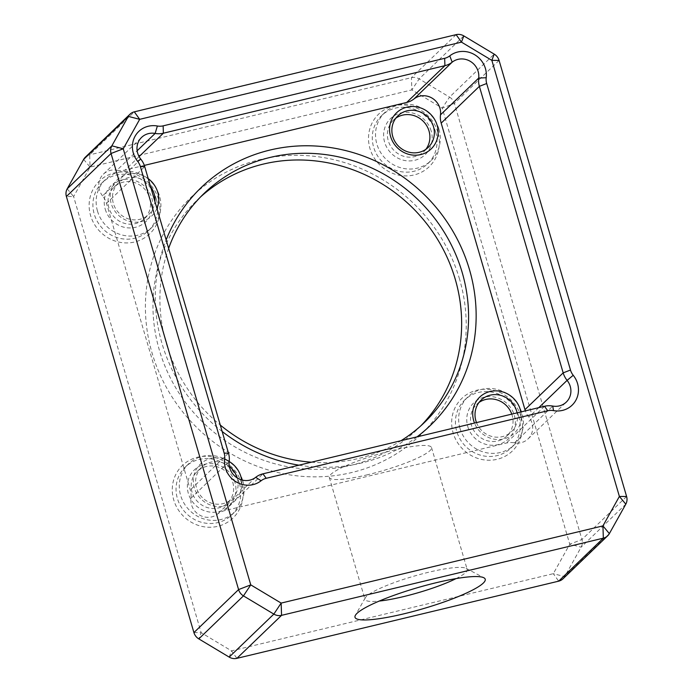 <?xml version="1.0" encoding="UTF-8"?>
<svg xmlns="http://www.w3.org/2000/svg" width="693" height="693" viewBox="0 0 693 693"><rect width="100%" height="100%" fill="white"/><g stroke="black" fill="none" stroke-linecap="round" stroke-linejoin="round"><path stroke-width="0.52" stroke-dasharray="3.46 2.6" d="M367.74 474.714A53.248 8.533 -16.3 0 1 329.314 477.451A53.248 8.533 -16.3 0 1 378.023 454.313A53.248 8.533 -16.3 0 1 431.531 447.557A53.248 8.533 -16.3 0 1 367.74 474.714M140.792 159.121L102.581 195.911A20.842 19.673 -133.9 0 1 106.505 203.413L190.298 489.942A20.842 19.673 -133.9 0 1 190.982 498.224A16.675 15.74 46.1 0 0 199.35 514.925A16.675 15.74 46.1 0 0 217.498 514.111A20.842 19.673 -133.9 0 1 224.766 510.611L506.306 443.07A20.842 19.673 -133.9 0 1 514.535 442.853A16.675 15.74 46.1 0 0 528.075 438.894A16.675 15.74 46.1 0 0 528.889 417.16A20.842 19.673 -133.9 0 1 525.363 410.871M144.317 165.41L125.164 170.002A20.842 19.673 -133.9 0 1 116.935 170.218L137.145 150.762M437.881 132.268A36.469 34.425 46.1 0 0 378.205 114.562A36.469 34.425 46.1 0 0 395.703 174.411A36.469 34.425 46.1 0 0 437.881 132.268M158.506 199.289A36.469 34.425 46.1 0 0 98.822 181.583A36.469 34.425 46.1 0 0 116.329 241.433A36.469 34.425 46.1 0 0 158.506 199.289M241.649 483.619A36.469 34.425 46.1 0 0 181.964 465.913A36.469 34.425 46.1 0 0 199.471 525.762A36.469 34.425 46.1 0 0 241.649 483.619M521.023 416.597A36.469 34.425 46.1 0 0 461.347 398.891A36.469 34.425 46.1 0 0 478.846 458.74A36.469 34.425 46.1 0 0 521.023 416.597M459.563 279.201A165.168 155.89 46.1 0 0 189.31 199.012A165.168 155.89 46.1 0 0 268.563 470.053A165.168 155.89 46.1 0 0 459.563 279.201M563.019 578.785A10.421 9.832 46.1 0 0 564.691 576.619L581.141 547.167A10.421 9.832 46.1 0 0 581.947 539.5L454.417 103.413L442.238 108.125L569.759 544.222L553.309 573.674L231.531 650.866L201.143 632.648L73.614 196.561L90.064 167.108L411.85 89.908L442.238 108.125L449.54 97.115L419.152 78.898A10.421 9.832 46.1 0 0 411.443 77.651L89.666 154.842A10.421 9.832 46.1 0 0 85.317 157.216M108.896 207.787A21.881 20.651 -133.9 0 1 114.085 187.136A21.881 20.651 -133.9 0 1 144.144 188.574A21.881 20.651 -133.9 0 1 144.447 218.659A21.881 20.651 -133.9 0 1 108.896 207.787M150.546 186.564A21.881 20.651 46.1 0 0 118.555 182.831A21.881 20.651 46.1 0 0 113.357 203.482A21.881 20.651 46.1 0 0 148.908 214.362A21.881 20.651 46.1 0 0 154.92 201.516M511.772 414.128A21.881 20.651 -133.9 0 1 506.964 435.966A21.881 20.651 -133.9 0 1 471.413 425.095A21.881 20.651 -133.9 0 1 476.611 404.443A21.881 20.651 -133.9 0 1 479.01 402.468M476.489 422.591A21.881 20.651 46.1 0 0 511.434 431.67A21.881 20.651 46.1 0 0 517.073 412.855M241.632 479.911A25.009 23.605 -133.9 0 1 222.938 506.228A25.009 23.605 -133.9 0 1 194.335 487.794A25.009 23.605 -133.9 0 1 202.313 462.456A25.009 23.605 -133.9 0 1 229.184 461.512M520.841 411.954A25.009 23.605 -133.9 0 1 503.924 438.886A25.009 23.605 -133.9 0 1 474.506 423.068M156.939 208.428A25.009 23.605 -133.9 0 1 133.247 222.081A25.009 23.605 -133.9 0 1 111.192 203.465A25.009 23.605 -133.9 0 1 120.184 177.399A25.009 23.605 -133.9 0 1 148.233 178.647M222.167 431.488A165.168 155.89 -133.9 0 1 161.98 343.416A165.168 155.89 -133.9 0 1 166.147 239.908M417.013 436.867A165.168 155.89 -133.9 0 1 298.96 465.185M102.581 195.911A16.675 15.74 -133.9 0 1 103.396 174.177A16.675 15.74 -133.9 0 1 116.935 170.218M420.946 425.727A158.914 149.983 -133.9 0 1 417.524 429.132A158.914 149.983 -133.9 0 1 199.255 418.685A158.914 149.983 -133.9 0 1 197.072 200.182A158.914 149.983 -133.9 0 1 200.606 196.899M168.624 248.371A158.914 149.983 46.1 0 0 166.311 343.459A158.914 149.983 46.1 0 0 220.279 425.043M311.391 462.205A158.914 149.983 46.1 0 0 401.013 440.705M425.883 149.307A21.881 20.651 -133.9 0 1 423.821 151.637A21.881 20.651 -133.9 0 1 393.763 150.199A21.881 20.651 -133.9 0 1 393.459 120.114A21.881 20.651 -133.9 0 1 395.868 118.139M232.779 482.337A21.881 20.651 -133.9 0 1 227.59 502.988A21.881 20.651 -133.9 0 1 197.531 501.55A21.881 20.651 -133.9 0 1 197.228 471.465A21.881 20.651 -133.9 0 1 232.779 482.337M229.357 466.441A21.881 20.651 46.1 0 0 201.698 467.16A21.881 20.651 46.1 0 0 196.5 487.811A21.881 20.651 46.1 0 0 232.051 498.691A21.881 20.651 46.1 0 0 237.249 478.04A21.881 20.651 46.1 0 0 237.214 477.919M234.944 482.363A25.009 23.605 46.1 0 0 194.023 470.218A25.009 23.605 46.1 0 0 206.029 511.261A25.009 23.605 46.1 0 0 234.944 482.363M242.706 480.5A33.342 31.471 -133.9 0 1 234.797 511.962A33.342 31.471 -133.9 0 1 188.99 509.771A33.342 31.471 -133.9 0 1 188.539 463.92A33.342 31.471 -133.9 0 1 242.706 480.5M239.483 483.601A33.342 31.471 -133.9 0 1 231.566 515.072A33.342 31.471 -133.9 0 1 185.767 512.881A33.342 31.471 -133.9 0 1 185.308 467.03A33.342 31.471 -133.9 0 1 239.483 483.601M518.858 416.58A33.342 31.471 -133.9 0 1 510.949 448.05A33.342 31.471 -133.9 0 1 465.142 445.859A33.342 31.471 -133.9 0 1 464.691 400.008A33.342 31.471 -133.9 0 1 518.858 416.58M459.996 428.369A33.342 31.471 46.1 0 0 514.171 444.941A33.342 31.471 46.1 0 0 522.08 413.478A33.342 31.471 46.1 0 0 467.914 396.898A33.342 31.471 46.1 0 0 459.996 428.369M467.758 426.507A25.009 23.605 46.1 0 0 508.679 438.652A25.009 23.605 46.1 0 0 496.682 397.609A25.009 23.605 46.1 0 0 467.758 426.507M431.176 131.003A25.009 23.605 46.1 0 0 390.254 118.867A25.009 23.605 46.1 0 0 402.261 159.901A25.009 23.605 46.1 0 0 431.176 131.003M438.938 129.141A33.342 31.471 -133.9 0 1 431.029 160.611A33.342 31.471 -133.9 0 1 385.23 158.42A33.342 31.471 -133.9 0 1 384.771 112.569A33.342 31.471 -133.9 0 1 438.938 129.141M435.715 132.25A33.342 31.471 -133.9 0 1 427.798 163.721A33.342 31.471 -133.9 0 1 381.999 161.53A33.342 31.471 -133.9 0 1 381.54 115.679A33.342 31.471 -133.9 0 1 435.715 132.25M156.341 199.272A33.342 31.471 -133.9 0 1 148.423 230.743A33.342 31.471 -133.9 0 1 102.625 228.551A33.342 31.471 -133.9 0 1 102.166 182.701A33.342 31.471 -133.9 0 1 156.341 199.272M97.479 211.062A33.342 31.471 46.1 0 0 151.646 227.633A33.342 31.471 46.1 0 0 159.563 196.162A33.342 31.471 46.1 0 0 105.388 179.591A33.342 31.471 46.1 0 0 97.479 211.062M105.241 209.199A25.009 23.605 46.1 0 0 146.162 221.344A25.009 23.605 46.1 0 0 134.165 180.301A25.009 23.605 46.1 0 0 105.241 209.199M456.081 578.594A53.248 8.533 163.7 0 0 467.186 569.481A53.248 8.533 163.7 0 0 466.12 568.355A53.248 8.533 163.7 0 0 413.678 576.238A53.248 8.533 163.7 0 0 365.254 597.851A53.248 8.533 163.7 0 0 364.968 599.376A53.248 8.533 163.7 0 0 379.227 601.065M499.081 60.412L454.417 103.413A10.421 9.832 46.1 0 0 449.54 97.115L494.196 54.115M224.766 510.611L262.976 473.821M544.507 406.28L506.306 443.07M106.505 203.413L144.716 166.623M228.499 453.153L190.298 489.942M139.094 156.592L125.164 170.002M626.602 496.5L581.947 539.5L569.759 544.222L581.141 547.167L625.805 504.166M83.645 159.381L90.064 167.108L89.666 154.842L134.321 111.842M456.107 34.65L411.443 77.651L411.85 89.908L419.152 78.898L463.808 35.897M538.756 407.657L528.889 417.16M514.535 442.853L552.745 406.063M255.7 477.321L217.498 514.111M190.982 498.224L229.192 461.434M609.355 533.619L564.691 576.619L553.309 573.674L558.679 581.158M67.195 188.834L73.614 196.561L66.398 196.5M193.919 632.588L201.143 632.648L198.804 638.885M229.192 657.103L231.531 650.866L236.893 658.35M144.447 218.659L148.908 214.362M114.085 187.136L118.555 182.831M506.964 435.966L511.434 431.67M476.611 404.443L481.072 400.138M417.524 429.132L424.471 422.444M197.072 200.182L204.019 193.494M423.821 151.637L428.283 147.34M393.459 120.114L397.929 115.809M227.59 502.988L232.051 498.691M197.228 471.465L201.698 467.16M231.566 515.072L234.797 511.962M185.308 467.03L188.539 463.92M510.949 448.05L514.171 444.941M464.691 400.008L467.914 396.898M427.798 163.721L431.029 160.611M381.54 115.679L384.771 112.569M148.423 230.743L151.646 227.633M102.166 182.701L105.388 179.591M103.396 174.177L141.606 137.387M528.075 438.894L566.276 402.105M329.314 477.451L364.968 599.376M431.531 447.557L467.186 569.481M365.254 597.851L355.37 615.349M466.12 568.355L483.87 577.771"/><path stroke-width="1.04" d="M573.224 375.285A22.93 21.639 -133.9 0 1 575.788 400.398A22.93 21.639 -133.9 0 1 553.499 410.62A14.588 13.773 46.1 0 0 547.73 410.767L266.199 478.309A14.588 13.773 46.1 0 0 261.105 480.76A22.93 21.639 -133.9 0 1 236.157 481.878A22.93 21.639 -133.9 0 1 224.653 458.913A14.588 13.773 46.1 0 0 224.168 453.118L140.384 166.589A14.588 13.773 46.1 0 0 137.638 161.33A22.93 21.639 -133.9 0 1 135.083 136.226A22.93 21.639 -133.9 0 1 157.372 126.005A14.588 13.773 46.1 0 0 163.132 125.857L444.663 58.316A14.588 13.773 46.1 0 0 449.757 55.864A22.93 21.639 -133.9 0 1 474.705 54.747A22.93 21.639 -133.9 0 1 486.209 77.711A14.588 13.773 46.1 0 0 486.694 83.507L570.478 370.036A14.588 13.773 46.1 0 0 573.224 375.285L567.099 380.37A20.842 19.673 -133.9 0 1 563.175 372.869L479.383 86.339A20.842 19.673 -133.9 0 1 478.698 78.058A16.675 15.74 46.1 0 0 470.33 61.356A16.675 15.74 46.1 0 0 452.183 62.162A20.842 19.673 -133.9 0 1 444.915 65.67L163.375 133.212A20.842 19.673 -133.9 0 1 155.137 133.428A16.675 15.74 46.1 0 0 141.606 137.387A16.675 15.74 46.1 0 0 140.792 159.121A20.842 19.673 -133.9 0 1 144.716 166.623L228.499 453.153A20.842 19.673 -133.9 0 1 229.192 461.434A16.675 15.74 46.1 0 0 237.56 478.135A16.675 15.74 46.1 0 0 255.7 477.321A20.842 19.673 -133.9 0 1 262.976 473.821L544.507 406.28A20.842 19.673 -133.9 0 1 552.745 406.063A16.675 15.74 46.1 0 0 566.276 402.105A16.675 15.74 46.1 0 0 567.099 380.37L538.756 407.657M236.893 658.35L281.557 615.349L281.15 603.092L602.936 525.892L619.386 496.439L491.857 60.352L461.469 42.134L139.691 119.326L123.241 148.778L250.762 584.875L281.15 603.092L273.848 614.102L243.46 595.885A10.421 9.832 -133.9 0 1 238.583 589.587L111.053 153.499A10.421 9.832 -133.9 0 1 111.859 145.833L128.309 116.381A10.421 9.832 -133.9 0 1 129.981 114.215A10.421 9.832 -133.9 0 1 134.321 111.842L456.107 34.65A10.421 9.832 -133.9 0 1 463.808 35.897L494.196 54.115A10.421 9.832 -133.9 0 1 499.081 60.412L626.602 496.5A10.421 9.832 -133.9 0 1 625.805 504.166L609.355 533.619A10.421 9.832 -133.9 0 1 607.683 535.784A10.421 9.832 -133.9 0 1 603.334 538.158L281.557 615.349A10.421 9.832 -133.9 0 1 273.848 614.102L229.192 657.103A10.421 9.832 46.1 0 0 236.893 658.35L558.679 581.158A10.421 9.832 46.1 0 0 563.019 578.785L607.683 535.784M525.363 410.871A20.842 19.673 -133.9 0 1 524.965 409.658L441.181 123.129A20.842 19.673 -133.9 0 1 440.488 114.847A16.675 15.74 46.1 0 0 432.12 98.146A16.675 15.74 46.1 0 0 413.972 98.952A20.842 19.673 -133.9 0 1 406.704 102.46L144.317 165.41M154.92 201.516A21.881 20.651 46.1 0 0 150.546 186.564M479.01 402.468A21.881 20.651 -133.9 0 1 511.772 414.128M517.073 412.855A21.881 20.651 46.1 0 0 502.269 395.859A21.881 20.651 46.1 0 0 481.072 400.138A21.881 20.651 46.1 0 0 475.883 420.79A21.881 20.651 46.1 0 0 476.489 422.591M229.184 461.512A25.009 23.605 -133.9 0 1 241.632 479.911M474.506 423.068A25.009 23.605 -133.9 0 1 473.717 420.772A25.009 23.605 -133.9 0 1 491.216 391.25A25.009 23.605 -133.9 0 1 520.841 411.954M390.566 136.443A25.009 23.605 -133.9 0 1 419.49 107.545A25.009 23.605 -133.9 0 1 431.496 148.588A25.009 23.605 -133.9 0 1 390.566 136.443M148.233 178.647A25.009 23.605 -133.9 0 1 156.939 208.428M166.147 239.908A165.168 155.89 -133.9 0 1 410.057 182.164A165.168 155.89 -133.9 0 1 417.013 436.867M298.96 465.185A165.168 155.89 -133.9 0 1 222.167 431.488M129.981 114.215L85.317 157.216A10.421 9.832 46.1 0 0 83.645 159.381L67.195 188.834A10.421 9.832 46.1 0 0 66.398 196.5L193.919 632.588A10.421 9.832 46.1 0 0 198.804 638.885L229.192 657.103M403.967 613.807A67.836 10.871 -16.3 0 1 355.37 615.349A67.836 10.871 -16.3 0 1 417.065 587.82A67.836 10.871 -16.3 0 1 483.87 577.771A67.836 10.871 -16.3 0 1 403.967 613.807M200.606 196.899A158.914 149.983 -133.9 0 1 455.232 279.166A158.914 149.983 -133.9 0 1 420.946 425.727M220.279 425.043A158.914 149.983 46.1 0 0 311.391 462.205M401.013 440.705A158.914 149.983 46.1 0 0 424.471 422.444A158.914 149.983 46.1 0 0 462.179 272.479A158.914 149.983 46.1 0 0 204.019 193.494A158.914 149.983 46.1 0 0 168.624 248.371M395.868 118.139A21.881 20.651 -133.9 0 1 429.01 130.986A21.881 20.651 -133.9 0 1 425.883 149.307M392.74 136.46A21.881 20.651 46.1 0 0 428.283 147.34A21.881 20.651 46.1 0 0 433.48 126.689A21.881 20.651 46.1 0 0 397.929 115.809A21.881 20.651 46.1 0 0 392.74 136.46M237.214 477.919A21.881 20.651 46.1 0 0 229.357 466.441M379.227 601.065A53.248 8.533 163.7 0 0 403.395 596.638A53.248 8.533 163.7 0 0 456.081 578.594M406.704 102.46L444.915 65.67L444.663 58.316M163.132 125.857L163.375 133.212L139.094 156.592M524.965 409.658L563.175 372.869L570.478 370.036M486.694 83.507L479.383 86.339L441.181 123.129M193.919 632.588L238.583 589.587L250.762 584.875L243.46 595.885L198.804 638.885M67.195 188.834L111.859 145.833L123.241 148.778L111.053 153.499L66.398 196.5M558.679 581.158L603.334 538.158L602.936 525.892L609.355 533.619M449.757 55.864L452.183 62.162L413.972 98.952M440.488 114.847L478.698 78.058L486.209 77.711M137.145 150.762L155.137 133.428L157.372 126.005M134.321 111.842L139.691 119.326L128.309 116.381L83.645 159.381M456.107 34.65L461.469 42.134L463.808 35.897M494.196 54.115L491.857 60.352L499.081 60.412M626.602 496.5L619.386 496.439L625.805 504.166M140.792 159.121L137.638 161.33M144.716 166.623L140.384 166.589M228.499 453.153L224.168 453.118M229.192 461.434L224.653 458.913M255.7 477.321L261.105 480.76M262.976 473.821L266.199 478.309M553.499 410.62L552.745 406.063M544.507 406.28L547.73 410.767"/></g></svg>
